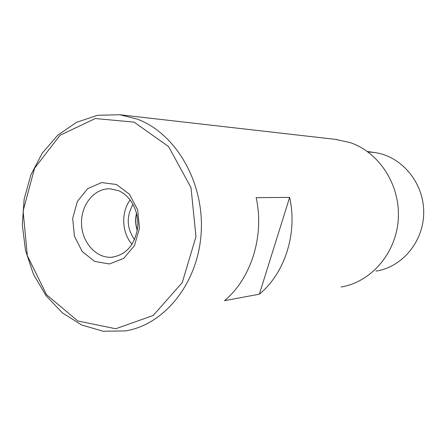 <?xml version="1.0" encoding="UTF-8"?>
<svg xmlns="http://www.w3.org/2000/svg" width="446" height="446" viewBox="0 0 446 446"><rect width="100%" height="100%" fill="white"/><g stroke="black" fill="none" stroke-linecap="round" stroke-linejoin="round"><path stroke-width="0.67" d="M133.053 204.34C126.168 216.421 126.664 228.185 134.553 239.63M137.273 230.549C135.378 224.817 135.132 219.019 136.537 213.149M130.187 199.925C120.883 212.212 121.758 232.834 132.072 244.28M118.446 190.648L109.85 188.786C94.212 188.268 80.888 204.943 81.506 223.591C81.863 242.25 96.041 258.385 111.639 257.258C125.984 255.023 134.653 245.222 137.647 227.856C139.347 211.973 130.873 195.744 118.446 190.648M136.643 213.578C135.35 219.153 135.59 224.667 137.346 230.114M289.644 197.377L256.171 197.673C264.617 235.94 251.176 278.51 224.516 300.676L259.349 294.187L289.644 197.377C297.688 233.297 284.86 273.264 259.349 294.187M116.451 184.488L101.526 182.592L87.617 188.691L77.375 201.447L72.692 218.328L74.404 236.118L82.198 251.477L94.658 261.44L109.448 263.965L123.687 258.385L134.458 245.657L139.481 228.285L137.663 209.849L129.396 194.188L116.451 184.488M134.112 122.132L95.293 118.53L59.993 135.322L34.565 168.293L23.103 210.936L27.317 255.675L46.551 294.739L77.799 320.964L115.754 328.758L153.223 315.456L182.219 282.647L195.967 236.703L191.027 187.694L168.605 146.606L134.112 122.132M136.994 119.026L119.801 114.75L97.59 115.28L76.495 122.327L57.718 135.249L42.258 153.134L30.886 174.865L24.134 199.195L22.3 224.784L25.467 250.284L33.483 274.323L45.977 295.592L62.351 312.858L81.78 325.034L103.221 331.25L125.443 330.915C164.713 324.71 198.403 282.758 201.202 232.338C204.251 181.951 175.568 133.081 136.994 119.026M341.14 287.001C371.061 282.073 396.104 253.3 398.261 219.421C400.603 185.553 379.529 152.593 350.35 142.653L335.805 139.414M375.917 271.084C402.476 267.249 424.152 240.918 423.7 211.527C423.488 182.135 401.205 156.028 374.534 152.515L367.37 151.512M374.534 152.515L367.889 151.891M111.639 257.258L112.899 257.141M119.801 114.75L337.293 139.587"/></g></svg>
